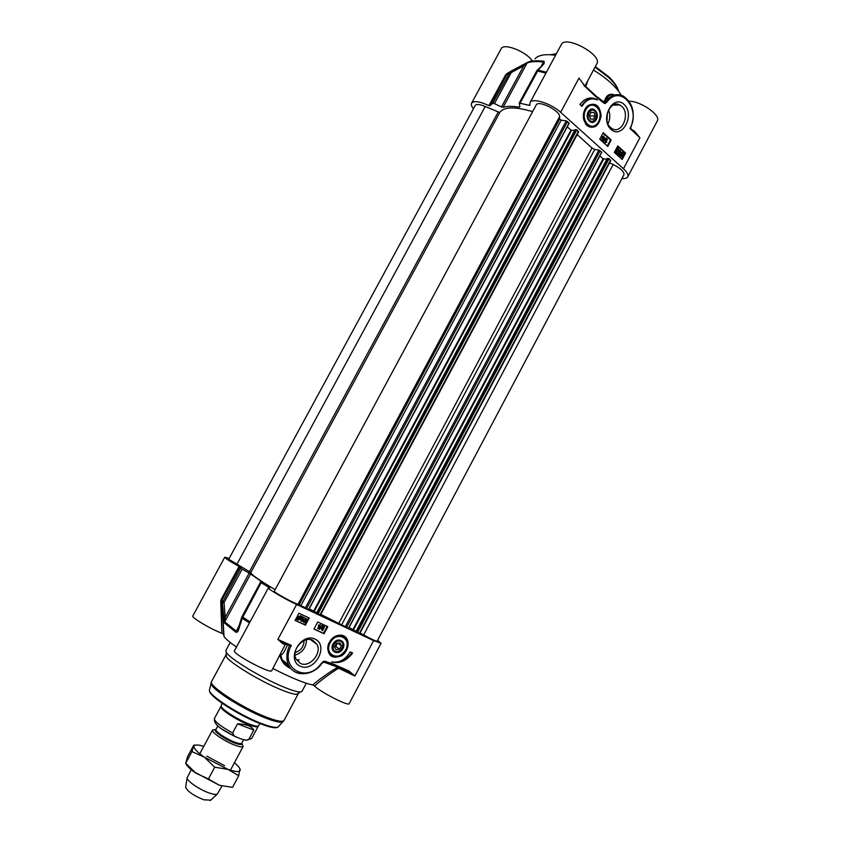 <?xml version="1.0" encoding="UTF-8"?>
<svg xmlns="http://www.w3.org/2000/svg" width="843" height="843" viewBox="0 0 843 843"><rect width="100%" height="100%" fill="white"/><g stroke="black" fill="none" stroke-linecap="round" stroke-linejoin="round"><path stroke-width="1.26" d="M607.951 123.816C610.206 119.211 610.395 114.585 608.509 109.948M607.35 112.867L607.023 120.907M536.443 71.392L519.256 103.046L519.878 106.766L519.056 107.156C512.354 106.07 507.043 106.123 503.123 107.293L527.117 62.951C531.185 61.486 536.622 61.181 543.419 62.034L543.229 63.689M473.418 108.8C471.532 106.397 470.921 104.521 471.595 103.162C473.903 100.507 479.688 101.339 488.929 105.638L489.867 105.786L506.538 75.048L509.53 72.287L511.258 72.572L523.745 65.807L501.48 106.935L494.451 103.594L511.258 72.572L510.289 71.529L492.733 103.278L494.451 103.594M591.649 126.924L587.877 126.081L585.558 124.058M586.148 107.388L591.986 104.479M586.96 125.649C594.262 129.432 598.973 126.165 601.122 115.839C599.889 105.438 595.453 102.056 587.803 105.67C584.368 108.842 582.913 113.099 583.451 118.463L586.96 125.649M621.744 106.355C630.701 113.995 621.755 134.69 612.102 128.642L610.501 127.472C601.512 120.064 610.206 99.242 619.868 105.006L621.744 106.355M610.954 129.348C622.134 139.748 635.337 114.869 624.168 104.49C613.04 93.721 599.521 119.053 610.954 129.348M519.256 103.046L529.235 105.364L529.878 105.333L530.036 102.604C532.007 97.398 551.09 103.373 560.648 112.33L578.993 78.114L583.83 84.658M534.947 58.799C538.477 55.006 545.337 53.836 555.537 55.311M546.401 72.256L538.14 70.19L544.156 63.583L544.083 61.265C537.318 60.422 531.912 60.728 527.855 62.192L510.289 71.529M489.867 105.786L492.733 103.278M544.156 63.583L536.917 70.57M520.247 102.909L538.14 70.19L536.559 71.054M522.786 64.753L523.745 65.807L527.855 62.192M501.48 106.935L503.123 107.293M509.435 72.119L506.727 73.731L505.579 74.922L506.928 74.542M585.769 86.46L587.908 80.454M621.934 178.558C625.032 178.779 626.96 178.2 627.74 176.84C628.615 174.88 627.192 172.183 623.462 168.748L560.648 112.33M583.946 85.575L597.202 97.925L604.21 103.352L605.432 103.352L604.895 102.519L597.339 97.251M617.771 145.944L625.569 153.047L622.166 159.464L614.347 152.393L617.771 145.944M603.24 132.709L611.196 139.959L607.761 146.44L599.773 139.211L603.24 132.709M579.921 104.448C584.789 98.241 590.269 96.523 596.37 99.274L597.329 99.969C591.291 97.398 586.18 99.527 581.997 106.344L579.921 104.448M630.448 128.115L639.9 137.715L634.273 131.002L632.366 129.906M614.294 95.111C610.174 94.079 607.403 96.007 605.98 100.875C611.238 94.869 616.981 93.246 623.209 95.997C633.356 103.299 635.812 114.026 630.564 128.189L629.953 128.452L639.9 137.715L623.462 168.748M614.758 94.985C609.415 92.972 605.938 95.312 604.315 102.014L604.895 102.519L605.969 100.875L607.245 101.676C620.553 83.942 641.302 109.126 629.953 128.452M593.472 70.074C606.823 78.304 616.085 86.681 621.259 95.206M627.74 176.84L657.287 120.981C661.228 115.449 641.08 101.192 629.152 101.192M532.07 60.38L512.66 70.222M531.817 60.116C524.472 50.664 503.387 42.909 501.174 48.746L471.595 103.162M506.727 73.731L507.17 74.258M585.053 85.786L596.802 63.836C602.787 55.016 565.358 34.711 561.312 44.595L530.036 102.604M596.022 96.018L604.273 102.245L604.21 103.352M583.735 84.648L583.177 83.942M597.202 97.925L597.097 97.019L584.083 84.89M595.548 99.232L590.543 97.957M581.522 105.912C584.336 101.255 587.919 98.905 592.271 98.831M602.819 138.916L603.936 138.315L603.398 137.831M607.266 145.987L610.48 139.938L603.008 133.131M611.196 139.959L610.48 139.938M616.907 151.961L618.014 148.895L616.907 151.961L616.697 149.928L617.93 148.832M621.67 159.011L624.853 153.026L617.54 146.366M625.569 153.047L624.853 153.026M602.187 139.927L601.491 139.675L602.64 136.524L603.43 136.851L603.904 135.965L603.757 137.156L604.905 138.199L602.187 139.927L603.072 136.524M603.135 136.587L603.904 135.965M603.683 141.361L602.987 141.118L606.233 137.989L603.683 141.361L606.233 137.989M605.369 142.825L604.737 142.625L606.707 138.905L607.466 139.211L605.927 142.109L606.865 142.151L605.158 142.636L607.139 138.916M620.448 154.511L622.408 153.784L621.67 152.762M621.196 156.145L622.408 154.364M619.489 155.428L620.395 153.331L622.397 152.372L623.841 153.826L622.882 155.576L620.88 156.545L620.037 155.228L619.068 155.418L619.963 153.31L621.628 152.225M623.188 153.5L623.778 153.458M621.207 156.672L619.647 155.375M620.543 152.161L619.5 150.644L619.131 152.488L620.069 152.889L618.815 154.543L617.519 153.373L618.794 153.879L619.457 153.026L618.657 150.876L619.32 150.202L620.248 150.381L620.543 152.161L619.942 150.665M618.815 154.543L617.087 153.352L617.75 152.941M618.53 153.647L619.025 153.004L618.225 150.865L619.468 150.149M616.486 152.457L615.79 152.267L615.927 149.611L617.508 148.336M603.535 137.567L604.368 138.326L602.64 139.243L603.535 137.567M620.427 154.691L620.764 153.637L622.239 152.846L622.703 153.363L620.427 154.691M620.437 155.08L622.861 154.195L621.038 156.071L620.437 155.08M616.212 152.277L616.359 149.632L618.035 148.4L618.604 149.443L618.067 151.171L615.79 152.267M588.351 111.582C584.115 118.42 592.018 126.756 596.138 119.875C600.353 113.11 592.534 104.69 588.351 111.582M588.319 111.94C592.102 108.199 594.831 109.126 596.496 114.722C595.853 120.812 593.398 122.878 589.12 120.918C586.907 118.357 586.644 115.365 588.319 111.94M589.752 120.423C585.4 116.534 590.479 107.04 594.758 111.055C599.067 114.964 594.041 124.395 589.752 120.423M593.43 119.221L590.521 118.979L589.352 115.491L591.08 112.245L593.988 112.498L595.158 115.986L593.43 119.221M589.773 116.745L589.763 114.732M593.988 112.498L590.943 112.498M595.158 115.986L590.174 115.976M239.075 566.422L221.151 599.489L220.74 601.207L221.656 601.175L222.331 602.808L224.038 602.619L242.141 569.204L239.075 566.422C229.865 561.333 225.092 558.266 224.754 557.202L229.127 558.498M236.451 647.076C229.791 642.419 225.65 638.899 224.027 636.507L223.637 634.242M240.687 568.287L222.331 602.734L224.449 622.988L235.861 632.218C237.199 632.513 238.105 631.692 238.569 629.742L242.204 618.298L249.486 622.903M224.027 636.507L221.804 600.29L239.865 566.928M289.328 645.569L291.383 645.422L277.863 639.426L282.921 643.894L285.313 644.379L271.72 670.659C271.014 674.432 231.677 653.409 234.47 650.754L268.401 587.834L269.718 587.898L261.182 582.703L260.508 582.186L262.384 582.597M306.304 683.262L302.005 691.344L300.371 691.998C297.421 692.071 291.794 690.385 283.501 686.961C261.456 677.962 229.001 658.193 226.198 652.229L225.861 650.522L230.202 642.471M298.422 693.241L296.736 694.305C293.912 694.39 288.548 692.809 280.656 689.563C259.718 681.06 228.969 662.292 226.293 656.528L226.251 654.558M283.954 643.272L283.828 644.147M295.061 655.127C302.426 652.682 306.23 647.561 306.473 639.774M304.07 640.596C303.849 646.644 300.888 650.638 295.176 652.566M242.141 569.204L249.201 573.082L225.186 617.466L224.038 602.619L221.151 599.489M335.851 635.991L340.846 635.38L343.923 636.655M331.594 655.664L328.57 652.493L327.611 647.73M343.586 635.77L341.584 635.148C335.177 634.874 330.646 638.288 328.022 645.401C327.442 655.822 331.942 659.3 341.51 655.812C349.202 651.186 350.509 638.773 343.586 635.77M300.424 663.441L296.041 659.121C291.056 649.9 303.891 635.548 312.795 640.28L316.968 644.347C322.152 653.409 309.55 668.046 300.424 663.441M314.934 639.036C300.54 632.282 285.651 660.09 300.393 666.297C314.829 672.672 329.328 645.411 314.934 639.036M238.137 628.815L236.198 631.091L224.723 621.839L250.624 573.967L262.531 582.323M238.221 628.414L237.81 629.479M241.941 616.686L242.204 618.298L261.182 582.703M250.034 621.892L241.92 616.612L238.158 628.636L238.569 629.742M223.49 617.656L225.186 617.466L224.449 622.988M221.667 601.175L223.616 634.168L221.857 633.23L220.74 601.207M250.624 573.967L249.201 573.082M322.015 663.272L323.691 662.082L337.769 667.161C327.748 673.251 319.413 679.173 312.774 684.938L314.587 685.981C321.046 680.185 329.033 674.252 338.559 668.172L354.882 676.033L349.002 670.996L347.358 671.281M337.769 667.161L338.559 668.172M268.401 587.834C267.126 588.572 284.681 598.952 296.61 604.484L373.628 640.617L354.882 676.033L348.201 671.66L332.384 664.642L324.144 661.808L321.32 663.778M349.002 670.996L333.185 663.968L324.639 661.165L323.185 661.544L321.141 663.631C306.641 684.116 278.59 667.635 291.383 645.422M305.429 625.158L295.103 620.416L298.938 613.251L309.244 618.035L305.429 625.158L304.903 624.779L308.654 617.761M324.049 633.715L313.944 629.068L317.737 621.986L327.811 626.665L324.049 633.715L323.512 633.335L327.21 626.391M352.637 653.009C346.536 660.975 339.529 663.936 331.615 661.892C339.16 663.156 345.356 659.827 350.214 651.902L352.637 653.009M284.639 643.494L277.863 639.426L296.61 604.484M280.097 655.032C281.004 661.228 284.618 665.749 290.93 668.604M312.774 684.938C304.766 683.431 291.467 677.951 272.869 668.51M284.059 643.283L282.921 643.894M280.182 654.863L280.835 655.137L280.719 653.873M284.323 643.388L289.465 645.675C286.325 652.545 286.009 658.92 288.506 664.811L282.047 659.679C283.743 663.272 286.515 666.023 290.392 667.941L282.057 659.69L280.835 655.137C282.732 654.495 284.934 651.028 287.452 644.737M224.754 557.202L192.826 615.938C191.034 617.382 210.982 629.289 221.857 633.23M314.365 642.44L314.713 641.839M377.58 640.322L381.078 643.293L373.628 640.617M314.587 685.981C319.687 691.692 348.876 706.624 349.15 703.684L381.078 643.293M324.639 661.165L323.048 662.25M348.064 671.639L346.968 671.102M321.309 663.799L321.489 663.926C312.405 676.381 293.975 677.256 288.506 664.811C290.803 669.563 294.481 672.461 299.55 673.525M333.185 663.968L332.384 664.642L327.232 662.788L334.555 665.612M335.82 662.25C342.205 661.924 347.601 658.741 352.016 652.724M321.868 628.615L322.521 628.92L323.132 627.782M314.007 628.962L323.512 633.335M304.133 622.113L305.609 620.722L306.03 618.931M295.166 620.3L304.903 624.779M321.141 628.931L321.067 628.246L323.986 626.338L324.65 626.728L322.5 630.754L322.606 629.605L321.141 628.931L324.65 626.728M322.089 630.564L322.247 629.436M319.234 629.331L322.11 625.39L322.764 625.769L319.234 629.331L322.764 625.769M317.99 628.678L319.676 625.517L318.78 625.253L320.561 624.811L318.401 628.867L317.663 628.446L319.149 625.664M318.528 625.727L318.464 625.021L320.561 624.811M298.18 619.31L300.529 617.54M297.937 618.067L300.561 616.739L300.308 616.254L300.877 616.971L297.874 618.488L298.222 617.35L300.298 616.254M297.832 619.721L297.273 619.183M296.768 619.447L297.748 617.139L300.54 615.79L302.142 616.728L301.046 618.657L298.285 620.016L296.346 618.878L297.431 616.918L300.645 615.843M301.214 616.412L302.036 616.381M301.425 620.87L302.616 620.174L302.648 619.12M301.488 619.004L302.626 616.834L304.65 617.856L303.027 617.698L302.258 618.709L303.512 619.194L302.616 621.396L300.919 620.985L300.951 619.826L301.668 621.07L302.932 620.406L303.037 619.457L301.488 619.004L302.953 617.065L304.65 617.856M301.088 621.228L300.635 619.605L301.425 619.995M303.807 622.482L303.259 621.712L303.807 619.89L306.346 618.551M322.848 629.152L321.794 628.657L323.817 627.329L322.521 628.92M300.919 617.339L300.572 618.456L298.127 619.257L300.919 617.339M306.357 618.562L306.357 621.154L304.133 622.714L303.575 621.934L304.133 620.121L306.041 618.33M304.565 620.322L305.514 619.047L306.367 619.194L305.925 620.954L304.355 622.303L304.565 620.322M342.701 648.994C347.242 641.607 337.706 636.138 333.217 643.63C328.654 651.102 338.275 656.455 342.701 648.994M342.005 648.552C337.832 653.062 334.618 652.998 332.353 648.372C332.785 642.587 335.535 639.995 340.614 640.606C343.301 642.324 343.765 644.969 342.005 648.552M340.625 641.333C345.851 643.662 340.509 653.725 335.314 651.323C330.045 649.005 335.44 638.878 340.625 641.333M336.42 643.462L339.813 642.861L341.352 645.717L339.518 649.173L336.136 649.784L334.576 646.929L336.42 643.462M334.745 646.623L335.725 646.444L337.4 643.293M341.352 645.717L337.843 643.209M339.518 649.173L335.725 646.444M299.191 659.9L296.441 659.879M275.124 589.7C258.959 580.047 250.866 574.315 250.856 572.502L228.716 559.246L475.231 105.48C476.516 103.879 479.857 104.226 485.231 106.503L499.773 112.498C503.861 106.713 514.81 106.429 532.628 111.645M536.222 104.975C538.15 99.769 560.216 110.728 559.604 116.608L559.626 119.126L561.175 120.17L566.243 120.876L569.215 123.141L308.77 609.584L298.074 604.168C295.44 604.168 273.016 591.934 274.302 591.217L536.222 104.975M567.244 126.819L570.974 130.138L574.631 130.433M575.084 129.748L576.844 129.864L578.519 131.877M577.181 134.595L591.997 147.999L594.726 149.464L598.888 150.128L601.765 152.288L348.633 628.309L320.804 614.41M599.847 155.892L603.093 158.8L606.865 159.179M607.287 158.579L609.046 158.716L610.617 160.623M609.552 162.878L613.156 164.511C620.775 168.368 624.357 171.803 623.925 174.807L377.127 641.175C375.894 641.249 371.394 639.173 363.628 634.958L360.056 632.977M316.683 612.84L309.212 608.751M320.382 614.958L316.673 613.04M356.094 631.365L349.065 627.487M359.676 633.42L356.094 631.555M241.878 743.652L243.184 746.35C242.478 747.32 239.812 746.961 235.186 745.286C224.902 741.587 210.792 731.966 212.594 729.943L215.545 729.543M241.151 738.984L234.354 736.16L232.657 732.925L237.536 723.821C246.293 724.126 251.709 726.213 253.785 730.08L248.959 739.111L246.451 740.302L241.151 738.984M237.536 723.821L253.785 730.08M248.959 739.111L251.646 738.563L258.2 726.297L257.178 726.814C255.555 726.972 252.71 726.266 248.664 724.717C237.895 720.66 222.563 711.028 221.119 707.477L220.982 706.339L214.385 718.584C214.459 721.545 220.55 726.329 232.657 732.925M260.234 723.642L258.084 726.234C256.42 726.392 253.511 725.675 249.349 724.084C238.306 719.911 222.573 710.038 221.087 706.402L222.067 703.188M221.941 786.066L217.294 794.159C215.934 794.717 213.363 794.369 209.58 793.105C200.107 790.017 187.188 781.282 187.083 777.963L191.235 769.67M210.697 800.155L203.869 799.807C193.985 795.845 187.905 791.725 185.639 787.457L185.745 786.782M206.756 756.129L224.575 765.686M203.764 746.35C197.947 744.59 194.691 744.548 194.006 746.213C193.7 748.468 197.178 752.135 204.427 757.214L227.958 769.364C235.629 771.998 239.718 772.241 240.223 770.091C240.276 768.447 238.337 766.002 234.396 762.767M239.918 768.732L238.738 775.75L227.958 769.364L214.723 767.193L204.427 757.214L191.962 751.587L193.785 745.096L187.683 756.434L185.713 763.2L195.861 773.168L208.421 778.943L219.422 785.307L193.879 771.745C189.19 768.226 186.461 765.381 185.671 763.221M194.143 745.117L195.239 745.17M219.422 785.307L232.542 787.341L238.738 775.75M214.723 767.193L208.421 778.943M191.962 751.587L185.713 763.2M550.911 54.774L556.222 54.047M595.032 67.145L608.962 77.746C613.925 82.53 617.076 86.945 618.393 90.981M544.083 61.265L541.459 65.649M519.72 105.923L519.056 107.156M529.741 104.427L529.235 105.364M536.717 70.791L545.948 73.099M605.432 103.352L607.245 101.676M505.579 74.922L488.929 105.638M604.315 102.014L605.738 103.152M615.927 104.237L615.464 105.059M586.191 109.274C579.278 119.811 592.049 133.215 598.277 122.151C605.137 111.792 592.555 98.178 586.191 109.274M598.224 122.551C601.544 115.238 600.553 109.474 595.263 105.259C591.48 103.584 588.182 104.774 585.369 108.852C582.07 116.092 583.008 121.835 588.161 126.081C592.007 127.883 595.369 126.713 598.224 122.551M298.317 693.652L284.08 720.375C282.721 722.24 276.694 721.113 266.009 716.982C241.793 707.698 207.641 685.243 211.593 681.502L225.977 654.863M283.417 721.313L282.826 721.85C280.529 722.883 274.713 721.576 265.387 717.962C242.763 709.279 210.371 688.51 211.045 683.367L211.172 682.598M278.685 726.329L278.032 727.024C275.787 728.057 270.203 726.856 261.267 723.42C239.612 715.201 208.716 695.306 209.391 690.227L209.612 689.311M273.227 727.498L260.403 723.726C239.939 715.97 210.613 697.287 210.012 691.829M238.98 625.938L235.861 632.218M260.508 582.186L242.025 616.591M323.185 661.544L321.141 663.631M332.268 664.642L347.927 671.576M223.342 631.27L223.816 631.902M223.321 630.933L223.743 630.237M345.303 650.459C352.722 639.036 337.39 630.185 330.572 642.145C323.111 653.757 338.654 662.356 345.303 650.459M329.771 641.639C327.569 645.559 327.242 649.226 328.791 652.651C333.775 658.604 339.329 657.877 345.44 650.49C347.674 646.518 347.969 642.798 346.336 639.352C341.373 633.567 335.851 634.326 329.771 641.639M236.767 564.536L485.231 106.503M249.475 571.596L498.065 112.33M250.856 572.502L499.773 112.498M298.074 604.168L559.604 116.608M299.413 604.315L559.626 119.126M301.141 605.19L561.175 120.17M305.335 607.898L566.243 120.876M306.61 608.593L567.508 121.497M308.58 609.521L569.109 122.93M313.765 610.89L570.974 130.138M314.313 611.196L571.522 130.38M316.652 613.072L575.158 129.59M317.505 613.662L576.285 129.611M318.064 613.967L576.844 129.864M320.003 614.884L578.424 131.276M339.012 622.935L591.997 147.999M341.847 624.452L594.726 149.464M345.335 626.676L598.888 150.128M346.589 627.361L600.132 150.728M348.465 628.246L601.66 152.098M353.038 629.363L603.093 158.8M353.575 629.658L603.641 159.042M356.073 631.586L607.371 158.421M356.958 632.187L608.498 158.473M357.495 632.492L609.046 158.716M359.35 633.356L610.564 160.075M363.628 634.958L613.156 164.511M243.585 739.848L241.793 743.199C241.203 744.011 238.948 743.705 235.039 742.272C226.377 739.153 214.48 731.06 215.987 729.353L217.842 725.907M215.956 729.416C211.414 729.796 224.681 739.48 234.86 743.136C239.981 744.959 242.289 744.991 241.762 743.241M222.352 729.353L235.777 736.908M550.49 54.753L556.433 53.667M595.348 66.576L608.867 76.871C614.315 82.129 617.582 86.945 618.646 91.318M587.339 106.229L587.803 105.67M613.146 105.08L619.868 105.006M596.37 99.274L595.716 99.284M587.877 126.081L588.161 126.081C590.732 128.231 594.136 127.04 598.404 122.477C601.723 115.175 600.68 109.432 595.263 105.259M296.736 694.305L300.371 691.998M226.293 656.528L226.198 652.229M284.08 720.375L278.032 727.024C270.961 733.041 208.232 699.405 209.391 690.227L211.593 681.502M340.846 635.38L341.584 635.148M310.509 639.595L316.968 644.347M283.722 643.293L289.813 645.78M285.735 643.999L283.691 643.283M314.692 641.797L314.334 642.408M331.331 663.22L330.509 664.758M328.57 652.493L328.791 652.651C331.531 656.813 335.419 657.761 340.467 655.485C346.505 651.481 348.454 646.096 346.336 639.352M569.215 123.141L308.77 609.584M575.052 129.632L316.589 613.019M578.688 131.782L320.456 615.042M601.765 152.288L348.633 628.309M607.255 158.463L356.009 631.523M610.796 160.528L359.771 633.504M251.646 738.563L246.451 740.302M234.354 736.16C225.102 731.26 213.395 725.633 214.385 718.584M257.178 726.814L258.084 726.234M221.119 707.477L221.087 706.402M212.594 729.943L199.78 753.768M243.184 746.35L230.424 770.196M210.181 800.618L217.294 794.159M185.639 787.457L187.083 777.963"/></g></svg>
